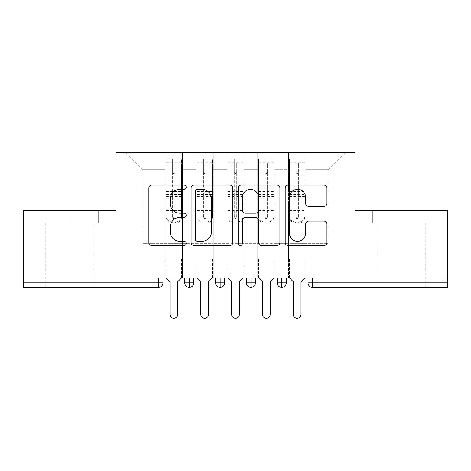 <?xml version="1.0" encoding="UTF-8"?>
<svg xmlns="http://www.w3.org/2000/svg" width="471" height="471" viewBox="0 0 471 471"><rect width="100%" height="100%" fill="white"/><g stroke="black" fill="none" stroke-linecap="round" stroke-linejoin="round"><path stroke-width="0.35" stroke-dasharray="2.35 1.77" d="M186.175 187.164A2.119 2.119 0 0 0 184.055 185.044L151.903 185.044A3.026 3.026 0 0 0 148.877 188.07L148.877 242.541A3.026 3.026 0 0 0 151.903 245.568L184.055 245.568A2.119 2.119 0 0 0 186.175 243.448A2.119 2.119 0 0 0 184.055 241.329L179.898 241.329A9.685 9.685 0 0 1 170.214 231.65L170.214 227.11A9.685 9.685 0 0 1 179.898 217.425L184.055 217.425A2.119 2.119 0 0 0 186.175 215.306A2.119 2.119 0 0 0 184.055 213.186L179.898 213.186A9.685 9.685 0 0 1 170.214 203.507L170.214 198.968A9.685 9.685 0 0 1 179.898 189.283L184.055 189.283A2.119 2.119 0 0 0 186.175 187.164M401.204 222.706L372.378 222.706L401.204 222.706L401.204 210.372L372.378 210.372L430.029 210.372L401.204 210.372L401.204 222.706M401.204 287.445L425.254 287.445L401.204 287.445M69.796 222.706L40.971 222.706L98.622 222.706L69.796 222.706L69.796 210.372L98.622 210.372L40.971 210.372L69.796 210.372L69.796 222.706M69.796 287.445L45.746 287.445L69.796 287.445M288.529 261.858L305.791 261.858L288.529 261.858L305.791 261.858L288.529 261.858L305.791 261.858L305.791 152.722L344.943 152.722L305.791 152.722L305.791 243.672L327.987 243.672L305.791 243.672L305.791 169.678L327.987 169.678L305.791 169.678L305.791 152.722L305.791 261.858L305.791 243.672L288.529 243.672L288.529 169.678L288.529 243.672L274.964 243.672L305.791 243.672L305.791 261.858L288.529 261.858L305.791 261.858L288.529 261.858L288.529 152.722L274.964 152.722L305.791 152.722L288.529 152.722L288.529 169.678L274.964 169.678L288.529 169.678L288.529 152.722L288.529 277.89L305.791 277.89L288.529 277.89L305.791 277.89L288.529 277.89L288.529 261.858M257.696 261.858L274.964 261.858L257.696 261.858L274.964 261.858L257.696 261.858L274.964 261.858L274.964 152.722L274.964 261.858L274.964 243.672L257.696 243.672L257.696 169.678L257.696 243.672L244.131 243.672L274.964 243.672L274.964 261.858L257.696 261.858L274.964 261.858L257.696 261.858L257.696 152.722L274.964 152.722L244.131 152.722L257.696 152.722L257.696 169.678L244.131 169.678L257.696 169.678L257.696 152.722L257.696 277.89L274.964 277.89L257.696 277.89L274.964 277.89L257.696 277.89L257.696 261.858M226.869 261.858L244.131 261.858L226.869 261.858L244.131 261.858L226.869 261.858L244.131 261.858L244.131 152.722L244.131 261.858L244.131 243.672L226.869 243.672L226.869 169.678L226.869 243.672L213.304 243.672L244.131 243.672L244.131 261.858L226.869 261.858L244.131 261.858L226.869 261.858L226.869 152.722L244.131 152.722L213.304 152.722L226.869 152.722L226.869 169.678L213.304 169.678L226.869 169.678L226.869 152.722L226.869 277.89L244.131 277.89L226.869 277.89L244.131 277.89L226.869 277.89L226.869 261.858M196.036 261.858L213.304 261.858L196.036 261.858L213.304 261.858L196.036 261.858L213.304 261.858L213.304 152.722L213.304 261.858L213.304 243.672L196.036 243.672L196.036 169.678L196.036 243.672L182.471 243.672L213.304 243.672L213.304 261.858L196.036 261.858L213.304 261.858L196.036 261.858L196.036 152.722L213.304 152.722L182.471 152.722L196.036 152.722L196.036 169.678L182.471 169.678L196.036 169.678L196.036 152.722L196.036 277.89L213.304 277.89L196.036 277.89L213.304 277.89L196.036 277.89L196.036 261.858M447.45 282.824L312.65 282.824L312.65 287.445L447.45 287.445L447.45 210.372L354.963 210.372L354.963 152.722L116.037 152.722L116.037 210.372L23.55 210.372L23.55 277.89L158.35 277.89L23.55 277.89L23.55 287.445L158.35 287.445L158.35 282.824L23.55 282.824M165.209 152.722L182.471 152.722L182.471 261.858L165.209 261.858L182.471 261.858L165.209 261.858L182.471 261.858L182.471 152.722L126.057 152.722L165.209 152.722L165.209 243.672L165.209 169.678L143.013 169.678L165.209 169.678L165.209 152.722L165.209 261.858L182.471 261.858L182.471 243.672L143.013 243.672L182.471 243.672L182.471 261.858L165.209 261.858L182.471 261.858L165.209 261.858L165.209 152.722M327.987 243.672L327.987 169.678L344.943 152.722L327.987 169.678L327.987 243.672M143.013 243.672L143.013 169.678L126.057 152.722L143.013 169.678L143.013 243.672M447.45 277.89L23.55 277.89M165.209 243.672L165.209 261.858L165.209 243.672M165.209 277.89L165.209 261.858L165.209 277.89L165.209 261.858L165.209 277.89L182.471 277.89L182.471 261.858L182.471 277.89L182.471 261.858L182.471 277.89L165.209 277.89M158.35 277.89L162.972 277.89L158.35 277.89L158.35 282.824L162.972 282.824L162.972 277.89M277.195 277.89L286.291 277.89L277.195 277.89M246.368 277.89L255.465 277.89L246.368 277.89M215.535 277.89L224.632 277.89L215.535 277.89M184.709 277.89L193.805 277.89L184.709 277.89M189.336 287.445A4.622 4.622 0 0 0 193.805 282.824L184.709 282.824A4.622 4.622 0 0 0 189.336 287.445L189.336 277.89M213.304 277.89L213.304 261.858L213.304 277.89M244.131 277.89L244.131 261.858L244.131 277.89M274.964 277.89L274.964 261.858L274.964 277.89M305.791 277.89L305.791 261.858L305.791 277.89M277.195 282.824L281.823 282.824L281.823 287.445A4.622 4.622 0 0 0 286.291 282.824L286.291 277.89M308.028 277.89L308.028 282.824L312.65 282.824L312.65 277.89M215.535 282.824L224.632 282.824A4.622 4.622 0 0 1 220.163 287.445L220.163 277.89M246.368 282.824L255.465 282.824A4.622 4.622 0 0 1 250.99 287.445L250.99 277.89M286.291 282.824L281.823 282.824L281.823 277.89M98.622 222.706L98.622 210.372L98.622 222.706M40.971 222.706L40.971 210.372L40.971 222.706M372.378 222.706L372.378 210.372L372.378 222.706M430.029 222.706L430.029 210.372L430.029 222.706M232.851 242.541L232.851 188.07A3.026 3.026 0 0 0 229.824 185.044L194.117 185.044A3.026 3.026 0 0 0 191.091 188.07L191.091 242.541A3.026 3.026 0 0 0 194.117 245.568L229.824 245.568A3.026 3.026 0 0 0 232.851 242.541M197.449 189.283A2.119 2.119 0 0 0 195.33 191.403L195.33 239.215A2.119 2.119 0 0 0 197.449 241.329L201.835 241.329A9.685 9.685 0 0 0 211.52 231.65L211.52 198.968A9.685 9.685 0 0 0 201.835 189.283L197.449 189.283M241.176 185.044L276.883 185.044A3.026 3.026 0 0 1 279.909 188.07L279.909 242.541A3.026 3.026 0 0 1 276.883 245.568L261.599 245.568A3.026 3.026 0 0 1 258.573 242.541L258.573 220.452A3.026 3.026 0 0 0 255.547 217.425L245.409 217.425A3.026 3.026 0 0 0 242.382 220.452L242.382 243.448A2.119 2.119 0 0 1 240.269 245.568A2.119 2.119 0 0 1 238.149 243.448L238.149 188.07A3.026 3.026 0 0 1 241.176 185.044M258.573 197.532A8.095 8.095 0 0 0 250.478 189.436A8.095 8.095 0 0 0 242.382 197.532L242.382 210.16A3.026 3.026 0 0 0 245.409 213.186L255.547 213.186A3.026 3.026 0 0 0 258.573 210.16L258.573 197.532M308.658 206.38L323.936 206.38A3.026 3.026 0 0 0 326.962 203.354L326.962 188.07A3.026 3.026 0 0 0 323.936 185.044L288.228 185.044A3.026 3.026 0 0 0 285.202 188.07L285.202 242.541A3.026 3.026 0 0 0 288.228 245.568L323.936 245.568A3.026 3.026 0 0 0 326.962 242.541L326.962 224.084A3.026 3.026 0 0 0 323.936 221.058L308.658 221.058A3.026 3.026 0 0 0 305.632 224.084L305.632 233.239A8.095 8.095 0 0 1 297.537 241.329A8.095 8.095 0 0 1 289.441 233.239L289.441 197.378A8.095 8.095 0 0 1 297.537 189.283A8.095 8.095 0 0 1 305.632 197.378L305.632 203.354A3.026 3.026 0 0 0 308.658 206.38M181.547 162.895L175.077 162.895L175.077 217.355A1.23 1.189 180 0 1 173.84 218.55A1.23 1.189 180 0 1 172.61 217.355L172.61 158.892L166.133 158.892L166.133 218.079L165.209 218.079L166.133 218.079L166.133 162.895L166.133 164.079L172.61 164.079L172.61 162.895L172.61 172.168A1.23 1.23 180 0 0 173.84 173.405A1.23 1.23 180 0 0 175.077 172.168L175.077 165.044L181.547 165.044L181.547 162.895L181.547 216.018A6.164 5.958 0 0 1 175.383 221.976L175.383 223.013A6.164 5.958 180 0 0 181.547 217.06L181.547 216.018M166.133 162.895L172.61 162.895M172.61 158.892L172.61 172.168M175.077 217.355L175.077 172.145A1.23 1.23 0 0 1 173.84 173.381A1.23 1.23 0 0 1 172.61 172.145M175.077 158.892L181.547 158.892L181.547 217.06M166.133 210.543L181.547 210.543L181.547 218.079L166.133 218.079L182.471 218.079L182.471 259.085L182.471 218.079L181.547 218.079L181.547 158.892M181.547 277.89L181.547 259.085L182.471 259.085L181.547 259.085L181.547 277.89L177.697 281.746L177.697 314.422A3.856 3.856 145.5 0 1 173.84 318.278A3.856 3.856 145.5 0 1 169.99 314.422L169.99 281.746L166.133 277.89L166.133 259.085L165.209 259.085L165.209 218.079L165.209 259.085L166.133 259.085L166.133 277.89M172.61 217.355L172.61 216.319A1.23 1.189 0 0 0 173.84 217.508A1.23 1.189 0 0 0 175.077 216.319M166.133 158.892L166.133 217.06A6.164 5.958 180 0 0 172.298 223.013L172.298 221.976L175.383 221.976M172.298 221.976A6.164 5.958 0 0 1 166.133 216.018L166.133 217.06M166.133 164.079L166.133 216.018M166.133 209.124L172.61 209.124L172.61 216.319M172.298 223.013L175.383 223.013M181.547 210.543L181.547 165.044M175.077 162.895L175.077 165.044M172.61 164.079L172.61 209.124M212.38 162.895L205.904 162.895L205.904 217.355A1.23 1.189 180 0 1 204.673 218.55A1.23 1.189 180 0 1 203.437 217.355L203.437 158.892L196.966 158.892L196.966 218.079L196.036 218.079L196.966 218.079L196.966 162.895L196.966 164.079L203.437 164.079L203.437 162.895L203.437 172.168A1.23 1.23 180 0 0 204.673 173.405A1.23 1.23 180 0 0 205.904 172.168L205.904 165.044L212.38 165.044L212.38 162.895L212.38 216.018A6.164 5.958 0 0 1 206.21 221.976L206.21 223.013A6.164 5.958 180 0 0 212.38 217.06L212.38 216.018M196.966 162.895L203.437 162.895M203.437 158.892L203.437 172.168M205.904 217.355L205.904 172.145A1.23 1.23 0 0 1 204.673 173.381A1.23 1.23 0 0 1 203.437 172.145M205.904 158.892L212.38 158.892L212.38 217.06M196.966 210.543L212.38 210.543L212.38 218.079L196.966 218.079L213.304 218.079L213.304 259.085L213.304 218.079L212.38 218.079L212.38 158.892M212.38 277.89L212.38 259.085L213.304 259.085L212.38 259.085L212.38 277.89L208.523 281.746L208.523 314.422A3.856 3.856 145.5 0 1 204.673 318.278A3.856 3.856 145.5 0 1 200.817 314.422L200.817 281.746L196.966 277.89L196.966 259.085L196.036 259.085L196.036 218.079L196.036 259.085L196.966 259.085L196.966 277.89M203.437 217.355L203.437 216.319A1.23 1.189 0 0 0 204.673 217.508A1.23 1.189 0 0 0 205.904 216.319M196.966 158.892L196.966 217.06A6.164 5.958 180 0 0 203.131 223.013L203.131 221.976L206.21 221.976M203.131 221.976A6.164 5.958 0 0 1 196.966 216.018L196.966 217.06M196.966 164.079L196.966 216.018M196.966 209.124L203.437 209.124L203.437 216.319M203.131 223.013L206.21 223.013M212.38 210.543L212.38 165.044M205.904 162.895L205.904 165.044M203.437 164.079L203.437 209.124M243.207 162.895L236.73 162.895L236.73 217.355A1.23 1.189 180 0 1 235.5 218.55A1.23 1.189 180 0 1 234.27 217.355L234.27 158.892L227.793 158.892L227.793 218.079L226.869 218.079L227.793 218.079L227.793 162.895L227.793 164.079L234.27 164.079L234.27 162.895L234.27 172.168A1.23 1.23 180 0 0 235.5 173.405A1.23 1.23 180 0 0 236.73 172.168L236.73 165.044L243.207 165.044L243.207 162.895L243.207 216.018A6.164 5.958 0 0 1 237.043 221.976L237.043 223.013A6.164 5.958 180 0 0 243.207 217.06L243.207 216.018M227.793 162.895L234.27 162.895M234.27 158.892L234.27 172.168M236.73 217.355L236.73 172.145A1.23 1.23 0 0 1 235.5 173.381A1.23 1.23 0 0 1 234.27 172.145M236.73 158.892L243.207 158.892L243.207 217.06M227.793 210.543L243.207 210.543L243.207 218.079L227.793 218.079L244.131 218.079L244.131 259.085L244.131 218.079L243.207 218.079L243.207 158.892M243.207 277.89L243.207 259.085L244.131 259.085L243.207 259.085L243.207 277.89L239.356 281.746L239.356 314.422A3.856 3.856 145.5 0 1 235.5 318.278A3.856 3.856 145.5 0 1 231.644 314.422L231.644 281.746L227.793 277.89L227.793 259.085L226.869 259.085L226.869 218.079L226.869 259.085L227.793 259.085L227.793 277.89M234.27 217.355L234.27 216.319A1.23 1.189 0 0 0 235.5 217.508A1.23 1.189 0 0 0 236.73 216.319M227.793 158.892L227.793 217.06A6.164 5.958 180 0 0 233.957 223.013L233.957 221.976L237.043 221.976M233.957 221.976A6.164 5.958 0 0 1 227.793 216.018L227.793 217.06M227.793 164.079L227.793 216.018M227.793 209.124L234.27 209.124L234.27 216.319M233.957 223.013L237.043 223.013M243.207 210.543L243.207 165.044M236.73 162.895L236.73 165.044M234.27 164.079L234.27 209.124M274.034 162.895L267.563 162.895L267.563 217.355A1.23 1.189 180 0 1 266.327 218.55A1.23 1.189 180 0 1 265.096 217.355L265.096 158.892L258.62 158.892L258.62 218.079L257.696 218.079L258.62 218.079L258.62 162.895L258.62 164.079L265.096 164.079L265.096 162.895L265.096 172.168A1.23 1.23 180 0 0 266.327 173.405A1.23 1.23 180 0 0 267.563 172.168L267.563 165.044L274.034 165.044L274.034 162.895L274.034 216.018A6.164 5.958 0 0 1 267.869 221.976L267.869 223.013A6.164 5.958 180 0 0 274.034 217.06L274.034 216.018M258.62 162.895L265.096 162.895M265.096 158.892L265.096 172.168M267.563 217.355L267.563 172.145A1.23 1.23 0 0 1 266.327 173.381A1.23 1.23 0 0 1 265.096 172.145M267.563 158.892L274.034 158.892L274.034 217.06M258.62 210.543L274.034 210.543L274.034 218.079L258.62 218.079L274.964 218.079L274.964 259.085L274.964 218.079L274.034 218.079L274.034 158.892M274.034 277.89L274.034 259.085L274.964 259.085L274.034 259.085L274.034 277.89L270.183 281.746L270.183 314.422A3.856 3.856 145.5 0 1 266.327 318.278A3.856 3.856 145.5 0 1 262.477 314.422L262.477 281.746L258.62 277.89L258.62 259.085L257.696 259.085L257.696 218.079L257.696 259.085L258.62 259.085L258.62 277.89M265.096 217.355L265.096 216.319A1.23 1.189 0 0 0 266.327 217.508A1.23 1.189 0 0 0 267.563 216.319M258.62 158.892L258.62 217.06A6.164 5.958 180 0 0 264.79 223.013L264.79 221.976L267.869 221.976M264.79 221.976A6.164 5.958 0 0 1 258.62 216.018L258.62 217.06M258.62 164.079L258.62 216.018M258.62 209.124L265.096 209.124L265.096 216.319M264.79 223.013L267.869 223.013M274.034 210.543L274.034 165.044M267.563 162.895L267.563 165.044M265.096 164.079L265.096 209.124M304.867 162.895L298.39 162.895L298.39 217.355A1.23 1.189 180 0 1 297.16 218.55A1.23 1.189 180 0 1 295.923 217.355L295.923 158.892L289.453 158.892L289.453 218.079L288.529 218.079L289.453 218.079L289.453 162.895L289.453 164.079L295.923 164.079L295.923 162.895L295.923 172.168A1.23 1.23 180 0 0 297.16 173.405A1.23 1.23 180 0 0 298.39 172.168L298.39 165.044L304.867 165.044L304.867 162.895L304.867 216.018A6.164 5.958 0 0 1 298.702 221.976L298.702 223.013A6.164 5.958 180 0 0 304.867 217.06L304.867 216.018M289.453 162.895L295.923 162.895M295.923 158.892L295.923 172.168M298.39 217.355L298.39 172.145A1.23 1.23 0 0 1 297.16 173.381A1.23 1.23 0 0 1 295.923 172.145M298.39 158.892L304.867 158.892L304.867 217.06M289.453 210.543L304.867 210.543L304.867 218.079L289.453 218.079L305.791 218.079L305.791 259.085L305.791 218.079L304.867 218.079L304.867 158.892M304.867 277.89L304.867 259.085L305.791 259.085L304.867 259.085L304.867 277.89L301.01 281.746L301.01 314.422A3.856 3.856 145.5 0 1 297.16 318.278A3.856 3.856 145.5 0 1 293.303 314.422L293.303 281.746L289.453 277.89L289.453 259.085L288.529 259.085L288.529 218.079L288.529 259.085L289.453 259.085L289.453 277.89M295.923 217.355L295.923 216.319A1.23 1.189 0 0 0 297.16 217.508A1.23 1.189 0 0 0 298.39 216.319M289.453 158.892L289.453 217.06A6.164 5.958 180 0 0 295.617 223.013L295.617 221.976L298.702 221.976M295.617 221.976A6.164 5.958 0 0 1 289.453 216.018L289.453 217.06M289.453 164.079L289.453 216.018M289.453 209.124L295.923 209.124L295.923 216.319M295.617 223.013L298.702 223.013M304.867 210.543L304.867 165.044M298.39 162.895L298.39 165.044M295.923 164.079L295.923 209.124M166.133 165.021L172.61 165.021M175.077 164.079L181.547 164.079M175.077 165.021L181.547 165.021M175.077 198.138L181.547 198.138M175.077 209.124L181.547 209.124M166.133 210.16L172.61 210.16M175.077 210.16L181.547 210.16M175.077 196.319L181.547 196.319M175.077 162.254L181.547 162.254M166.133 191.514L181.547 191.514M166.133 165.044L172.61 165.044M166.133 191.538L181.547 191.538M166.133 198.138L172.61 198.138M166.133 196.319L172.61 196.319M166.133 162.254L172.61 162.254M166.133 196.831L181.547 196.831M166.133 212.821L181.547 212.821M166.133 194.552L181.547 194.552M196.966 165.021L203.437 165.021M205.904 164.079L212.38 164.079M205.904 165.021L212.38 165.021M205.904 198.138L212.38 198.138M205.904 209.124L212.38 209.124M196.966 210.16L203.437 210.16M205.904 210.16L212.38 210.16M205.904 196.319L212.38 196.319M205.904 162.254L212.38 162.254M196.966 191.514L212.38 191.514M196.966 165.044L203.437 165.044M196.966 191.538L212.38 191.538M196.966 198.138L203.437 198.138M196.966 196.319L203.437 196.319M196.966 162.254L203.437 162.254M196.966 196.831L212.38 196.831M196.966 212.821L212.38 212.821M196.966 194.552L212.38 194.552M227.793 165.021L234.27 165.021M236.73 164.079L243.207 164.079M236.73 165.021L243.207 165.021M236.73 198.138L243.207 198.138M236.73 209.124L243.207 209.124M227.793 210.16L234.27 210.16M236.73 210.16L243.207 210.16M236.73 196.319L243.207 196.319M236.73 162.254L243.207 162.254M227.793 191.514L243.207 191.514M227.793 165.044L234.27 165.044M227.793 191.538L243.207 191.538M227.793 198.138L234.27 198.138M227.793 196.319L234.27 196.319M227.793 162.254L234.27 162.254M227.793 196.831L243.207 196.831M227.793 212.821L243.207 212.821M227.793 194.552L243.207 194.552M258.62 165.021L265.096 165.021M267.563 164.079L274.034 164.079M267.563 165.021L274.034 165.021M267.563 198.138L274.034 198.138M267.563 209.124L274.034 209.124M258.62 210.16L265.096 210.16M267.563 210.16L274.034 210.16M267.563 196.319L274.034 196.319M267.563 162.254L274.034 162.254M258.62 191.514L274.034 191.514M258.62 165.044L265.096 165.044M258.62 191.538L274.034 191.538M258.62 198.138L265.096 198.138M258.62 196.319L265.096 196.319M258.62 162.254L265.096 162.254M258.62 196.831L274.034 196.831M258.62 212.821L274.034 212.821M258.62 194.552L274.034 194.552M289.453 165.021L295.923 165.021M298.39 164.079L304.867 164.079M298.39 165.021L304.867 165.021M298.39 198.138L304.867 198.138M298.39 209.124L304.867 209.124M289.453 210.16L295.923 210.16M298.39 210.16L304.867 210.16M298.39 196.319L304.867 196.319M298.39 162.254L304.867 162.254M289.453 191.514L304.867 191.514M289.453 165.044L295.923 165.044M289.453 191.538L304.867 191.538M289.453 198.138L295.923 198.138M289.453 196.319L295.923 196.319M289.453 162.254L295.923 162.254M289.453 196.831L304.867 196.831M289.453 212.821L304.867 212.821M289.453 194.552L304.867 194.552M377.159 287.445L377.159 222.706M45.746 287.445L45.746 222.706M93.841 287.445L93.841 222.706M425.254 287.445L425.254 222.706"/><path stroke-width="0.71" d="M186.175 187.164A2.119 2.119 0 0 0 184.055 185.044L151.903 185.044A3.026 3.026 0 0 0 148.877 188.07L148.877 242.541A3.026 3.026 0 0 0 151.903 245.568L184.055 245.568A2.119 2.119 0 0 0 186.175 243.448A2.119 2.119 0 0 0 184.055 241.329L179.898 241.329A9.685 9.685 0 0 1 170.214 231.65L170.214 227.11A9.685 9.685 0 0 1 179.898 217.425L184.055 217.425A2.119 2.119 0 0 0 186.175 215.306A2.119 2.119 0 0 0 184.055 213.186L179.898 213.186A9.685 9.685 0 0 1 170.214 203.507L170.214 198.968A9.685 9.685 0 0 1 179.898 189.283L184.055 189.283A2.119 2.119 0 0 0 186.175 187.164M323.936 206.38A3.026 3.026 0 0 0 326.962 203.354L326.962 188.07A3.026 3.026 0 0 0 323.936 185.044L288.228 185.044A3.026 3.026 0 0 0 285.202 188.07L285.202 242.541A3.026 3.026 0 0 0 288.228 245.568L323.936 245.568A3.026 3.026 0 0 0 326.962 242.541L326.962 224.084A3.026 3.026 0 0 0 323.936 221.058L308.658 221.058A3.026 3.026 0 0 0 305.632 224.084L305.632 233.239A8.095 8.095 0 0 1 297.537 241.329A8.095 8.095 0 0 1 289.441 233.239L289.441 197.378A8.095 8.095 0 0 1 297.537 189.283A8.095 8.095 0 0 1 305.632 197.378L305.632 203.354A3.026 3.026 0 0 0 308.658 206.38L323.936 206.38M23.55 277.89L447.45 277.89L447.45 210.372L354.963 210.372L354.963 152.722L116.037 152.722L116.037 210.372L23.55 210.372L23.55 282.824L158.35 282.824L158.35 277.89M232.851 188.07A3.026 3.026 0 0 0 229.824 185.044L194.117 185.044A3.026 3.026 0 0 0 191.091 188.07L191.091 242.541A3.026 3.026 0 0 0 194.117 245.568L229.824 245.568A3.026 3.026 0 0 0 232.851 242.541L232.851 188.07M241.176 185.044L276.883 185.044A3.026 3.026 0 0 1 279.909 188.07L279.909 242.541A3.026 3.026 0 0 1 276.883 245.568L261.599 245.568A3.026 3.026 0 0 1 258.573 242.541L258.573 220.452A3.026 3.026 0 0 0 255.547 217.425L245.409 217.425A3.026 3.026 0 0 0 242.382 220.452L242.382 243.448A2.119 2.119 0 0 1 240.269 245.568A2.119 2.119 0 0 1 238.149 243.448L238.149 188.07A3.026 3.026 0 0 1 241.176 185.044M162.972 277.89L162.972 282.824A4.622 4.622 0 0 1 158.35 287.445L23.55 287.445L23.55 282.824M447.45 277.89L447.45 287.445L312.65 287.445A4.622 4.622 0 0 1 308.028 282.824L308.028 277.89M189.336 287.445A4.622 4.622 0 0 1 184.709 282.824L184.709 277.89L184.709 282.824A4.622 4.622 0 0 0 189.336 287.445A4.622 4.622 0 0 0 193.805 282.824L193.805 277.89L193.805 282.824A4.622 4.622 0 0 1 189.336 287.445L189.336 282.824L193.805 282.824M189.336 277.89L189.336 282.824L184.709 282.824M158.35 287.445A4.622 4.622 0 0 0 162.972 282.824A4.622 4.622 0 0 1 158.35 287.445L158.35 282.824L162.972 282.824M220.163 277.89L220.163 282.824L215.535 282.824L215.535 277.89L215.535 282.824A4.622 4.622 0 0 0 220.163 287.445A4.622 4.622 0 0 0 224.632 282.824L224.632 277.89L224.632 282.824A4.622 4.622 0 0 1 220.163 287.445A4.622 4.622 0 0 1 215.535 282.824A4.622 4.622 0 0 0 220.163 287.445L220.163 282.824L224.632 282.824M250.99 277.89L250.99 282.824L246.368 282.824L246.368 277.89L246.368 282.824A4.622 4.622 0 0 0 250.99 287.445A4.622 4.622 0 0 0 255.465 282.824L255.465 277.89L255.465 282.824A4.622 4.622 0 0 1 250.99 287.445A4.622 4.622 0 0 1 246.368 282.824A4.622 4.622 0 0 0 250.99 287.445L250.99 282.824L255.465 282.824M281.823 277.89L281.823 287.445A4.622 4.622 0 0 1 277.195 282.824L277.195 277.89L277.195 282.824A4.622 4.622 0 0 0 281.823 287.445A4.622 4.622 0 0 0 286.291 282.824L286.291 277.89M312.65 287.445A4.622 4.622 0 0 1 308.028 282.824A4.622 4.622 0 0 0 312.65 287.445L312.65 282.824L447.45 282.824M197.449 189.283A2.119 2.119 0 0 0 195.33 191.403L195.33 239.215A2.119 2.119 0 0 0 197.449 241.329L201.835 241.329A9.685 9.685 0 0 0 211.52 231.65L211.52 198.968A9.685 9.685 0 0 0 201.835 189.283L197.449 189.283M258.573 197.532A8.095 8.095 0 0 0 250.478 189.436A8.095 8.095 0 0 0 242.382 197.532L242.382 210.16A3.026 3.026 0 0 0 245.409 213.186L255.547 213.186A3.026 3.026 0 0 0 258.573 210.16L258.573 197.532M166.133 277.89L169.99 281.746L169.99 314.422A3.856 3.856 -34.5 0 0 173.84 318.278A3.856 3.856 -34.5 0 0 177.697 314.422L177.697 281.746L181.547 277.89M196.966 277.89L200.817 281.746L200.817 314.422A3.856 3.856 -34.5 0 0 204.673 318.278A3.856 3.856 -34.5 0 0 208.523 314.422L208.523 281.746L212.38 277.89M227.793 277.89L231.644 281.746L231.644 314.422A3.856 3.856 -34.5 0 0 235.5 318.278A3.856 3.856 -34.5 0 0 239.356 314.422L239.356 281.746L243.207 277.89M258.62 277.89L262.477 281.746L262.477 314.422A3.856 3.856 -34.5 0 0 266.327 318.278A3.856 3.856 -34.5 0 0 270.183 314.422L270.183 281.746L274.034 277.89M289.453 277.89L293.303 281.746L293.303 314.422A3.856 3.856 -34.5 0 0 297.16 318.278A3.856 3.856 -34.5 0 0 301.01 314.422L301.01 281.746L304.867 277.89M312.65 277.89L312.65 282.824L308.028 282.824M277.195 282.824A4.622 4.622 0 0 0 281.823 287.445A4.622 4.622 0 0 0 286.291 282.824L277.195 282.824"/></g></svg>
